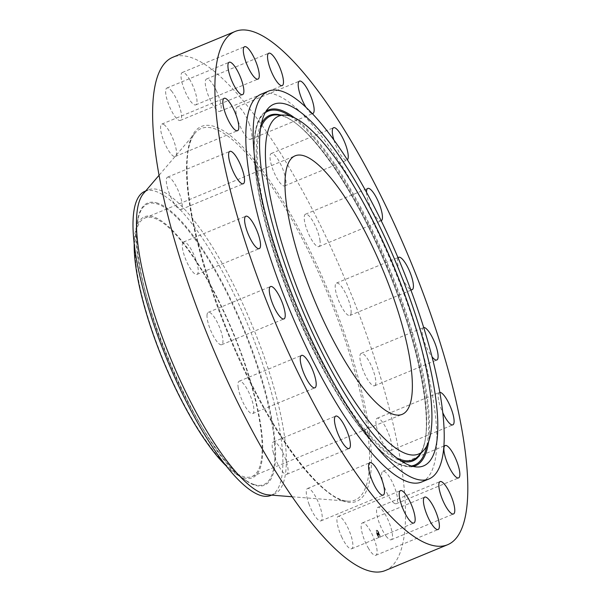 <?xml version="1.0" encoding="UTF-8"?>
<svg xmlns="http://www.w3.org/2000/svg" width="602" height="602" viewBox="0 0 602 602"><rect width="100%" height="100%" fill="white"/><g stroke="black" fill="none" stroke-linecap="round" stroke-linejoin="round"><path stroke-width="0.45" stroke-dasharray="3.01 2.26" d="M386.07 536.111A17.526 4.688 67.5 0 0 391.225 539.761A17.526 4.688 67.5 0 0 391.119 528.232A17.526 4.688 67.5 0 0 382.97 511.015A17.526 4.688 67.5 0 0 377.815 507.366A17.526 4.688 67.5 0 0 377.921 518.886A17.526 4.688 67.5 0 0 386.07 536.111M385.318 570.523A277.755 74.227 67.5 0 0 403.114 478.605A277.755 74.227 67.5 0 0 302.798 191.338A277.755 74.227 67.5 0 0 172.819 57.265M268.289 494.867A164.594 43.984 67.5 0 0 274.361 493.986A164.594 43.984 67.5 0 0 284.904 439.52A164.594 43.984 67.5 0 0 225.464 269.282A164.594 43.984 67.5 0 0 148.438 189.833A164.594 43.984 67.5 0 0 143.524 193.498M270.9 495.416A164.594 43.984 67.5 0 0 281.443 440.95A164.594 43.984 67.5 0 0 230.4 286.733A164.594 43.984 67.5 0 0 155.963 191.459A164.594 43.984 67.5 0 0 144.977 191.263M226.149 465.895A141.199 37.738 67.5 0 0 236.225 474.12A141.199 37.738 67.5 0 0 243.05 477.559A141.199 37.738 67.5 0 0 244.781 363.111A141.199 37.738 67.5 0 0 153.879 216.961A141.199 37.738 67.5 0 0 135.503 230.837A141.199 37.738 67.5 0 0 134.193 243.78M135.984 264.293A139.905 37.392 67.5 0 0 186.515 408.991A139.905 37.392 67.5 0 0 251.982 476.528A139.905 37.392 67.5 0 0 260.952 430.227A139.905 37.392 67.5 0 0 210.422 285.529A139.905 37.392 67.5 0 0 144.947 217.999A139.905 37.392 67.5 0 0 135.984 264.293M421.626 482.006A209.857 56.084 67.5 0 0 435.073 412.558A209.857 56.084 67.5 0 0 359.281 195.507A209.857 56.084 67.5 0 0 261.072 94.213M439.814 392.369A17.526 4.688 67.5 0 0 439.43 392.459A17.526 4.688 67.5 0 0 442.771 412.663M423.688 327.526A17.526 4.688 67.5 0 0 423.432 327.601A17.526 4.688 67.5 0 0 422.89 328.015A17.526 4.688 67.5 0 0 423.966 340.566A17.526 4.688 67.5 0 0 432.018 356.775M398.08 257.867A17.526 4.688 67.5 0 0 397.523 259.725A17.526 4.688 67.5 0 0 401.715 276.687A17.526 4.688 67.5 0 0 410.692 289.547M366.505 192.279A17.526 4.688 67.5 0 0 366.648 194.22A17.526 4.688 67.5 0 0 372.984 212.348A17.526 4.688 67.5 0 0 381.186 220.806A17.526 4.688 67.5 0 0 381.224 220.791M333.884 139.957A17.526 4.688 67.5 0 0 346.978 160.102A17.526 4.688 67.5 0 0 347.377 159.846M305.944 107.246A17.526 4.688 67.5 0 0 312.333 113.612M164.647 125.141A17.526 4.688 67.5 0 0 161.833 124.095A17.526 4.688 67.5 0 0 162.721 138.114A17.526 4.688 67.5 0 0 172.435 155.436A17.526 4.688 67.5 0 0 175.242 156.482A17.526 4.688 67.5 0 0 174.354 142.463A17.526 4.688 67.5 0 0 164.647 125.141M389.712 450.702A17.526 4.688 67.5 0 0 390.563 450.635A17.526 4.688 67.5 0 0 388.749 434.057A17.526 4.688 67.5 0 0 377.996 418.179A17.526 4.688 67.5 0 0 377.145 418.247A17.526 4.688 67.5 0 0 378.959 434.825A17.526 4.688 67.5 0 0 389.712 450.702M168.425 177.086A17.526 4.688 67.5 0 0 167.574 177.146A17.526 4.688 67.5 0 0 169.388 193.724A17.526 4.688 67.5 0 0 180.133 209.609A17.526 4.688 67.5 0 0 180.984 209.541A17.526 4.688 67.5 0 0 179.178 192.964A17.526 4.688 67.5 0 0 168.425 177.086M375.099 385.37A17.526 4.688 67.5 0 0 371.697 366.663A17.526 4.688 67.5 0 0 361.147 353.389A17.526 4.688 67.5 0 0 360.606 353.795A17.526 4.688 67.5 0 0 364.007 372.51A17.526 4.688 67.5 0 0 374.557 385.777A17.526 4.688 67.5 0 0 375.099 385.37M183.038 242.418A17.526 4.688 67.5 0 0 186.432 261.125A17.526 4.688 67.5 0 0 196.982 274.399A17.526 4.688 67.5 0 0 197.524 273.985A17.526 4.688 67.5 0 0 194.13 255.278A17.526 4.688 67.5 0 0 183.572 242.004A17.526 4.688 67.5 0 0 183.038 242.418M351.086 313.04A17.526 4.688 67.5 0 0 345.872 293.881A17.526 4.688 67.5 0 0 336.458 283.083A17.526 4.688 67.5 0 0 335.239 285.514A17.526 4.688 67.5 0 0 340.454 304.672A17.526 4.688 67.5 0 0 349.867 315.471A17.526 4.688 67.5 0 0 351.086 313.04M207.043 314.748A17.526 4.688 67.5 0 0 212.265 333.907A17.526 4.688 67.5 0 0 221.679 344.705A17.526 4.688 67.5 0 0 222.898 342.275A17.526 4.688 67.5 0 0 217.676 323.116A17.526 4.688 67.5 0 0 208.269 312.31A17.526 4.688 67.5 0 0 207.043 314.748M320.023 240.792A17.526 4.688 67.5 0 0 313.695 222.665A17.526 4.688 67.5 0 0 305.492 214.199A17.526 4.688 67.5 0 0 304.371 220.001A17.526 4.688 67.5 0 0 310.7 238.136A17.526 4.688 67.5 0 0 318.902 246.594A17.526 4.688 67.5 0 0 320.023 240.792M238.106 386.988A17.526 4.688 67.5 0 0 244.435 405.123A17.526 4.688 67.5 0 0 252.644 413.582A17.526 4.688 67.5 0 0 253.766 407.78A17.526 4.688 67.5 0 0 247.437 389.652A17.526 4.688 67.5 0 0 239.227 381.194A17.526 4.688 67.5 0 0 238.106 386.988M284.957 175.701A17.526 4.688 67.5 0 0 271.284 153.495A17.526 4.688 67.5 0 0 271.02 163.684A17.526 4.688 67.5 0 0 284.693 185.89A17.526 4.688 67.5 0 0 284.957 175.701M273.18 452.079A17.526 4.688 67.5 0 0 286.853 474.286A17.526 4.688 67.5 0 0 287.109 464.097A17.526 4.688 67.5 0 0 273.436 441.898A17.526 4.688 67.5 0 0 273.18 452.079M249.311 124.14A17.526 4.688 67.5 0 0 237.18 106.908A17.526 4.688 67.5 0 0 238.467 122.071A17.526 4.688 67.5 0 0 250.59 139.303A17.526 4.688 67.5 0 0 249.311 124.14M308.826 503.648A17.526 4.688 67.5 0 0 320.949 520.88A17.526 4.688 67.5 0 0 319.67 505.718A17.526 4.688 67.5 0 0 307.539 488.485A17.526 4.688 67.5 0 0 308.826 503.648M216.577 91.15A17.526 4.688 67.5 0 0 206.524 78.997A17.526 4.688 67.5 0 0 209.88 99.232A17.526 4.688 67.5 0 0 219.933 111.385A17.526 4.688 67.5 0 0 216.577 91.15M341.56 536.638A17.526 4.688 67.5 0 0 351.613 548.791A17.526 4.688 67.5 0 0 348.249 528.556A17.526 4.688 67.5 0 0 338.204 516.396A17.526 4.688 67.5 0 0 341.56 536.638M189.961 79.961A17.526 4.688 67.5 0 0 182.308 72.488A17.526 4.688 67.5 0 0 188.072 97.404A17.526 4.688 67.5 0 0 195.718 104.883A17.526 4.688 67.5 0 0 189.961 79.961M368.176 547.82A17.526 4.688 67.5 0 0 375.829 555.3A17.526 4.688 67.5 0 0 370.064 530.377A17.526 4.688 67.5 0 0 362.412 522.905A17.526 4.688 67.5 0 0 368.176 547.82M172.067 91.677A17.526 4.688 67.5 0 0 166.912 88.027A17.526 4.688 67.5 0 0 167.01 99.556A17.526 4.688 67.5 0 0 175.167 116.773A17.526 4.688 67.5 0 0 180.322 120.423A17.526 4.688 67.5 0 0 180.216 108.894A17.526 4.688 67.5 0 0 172.067 91.677M393.49 502.647A17.526 4.688 67.5 0 0 396.304 503.693A17.526 4.688 67.5 0 0 395.416 489.674A17.526 4.688 67.5 0 0 385.701 472.352A17.526 4.688 67.5 0 0 382.887 471.298A17.526 4.688 67.5 0 0 383.775 485.325A17.526 4.688 67.5 0 0 393.49 502.647M377.213 534.877A4.071 1.091 67.5 0 0 379.599 537.804A4.071 1.091 67.5 0 0 378.861 533.206A4.071 1.091 67.5 0 0 376.483 530.279A4.071 1.091 67.5 0 0 377.213 534.877M377.386 534.696A3.213 0.858 67.5 0 0 379.268 537.007A3.213 0.858 67.5 0 0 378.688 533.387A3.213 0.858 67.5 0 0 376.807 531.077A3.213 0.858 67.5 0 0 377.386 534.696M377.552 532.958L378.613 534.862L377.981 532.514L377.544 532.936L378.003 533.229L378.003 532.808L378.831 534.772L378.026 532.838M377.815 533.372L378.816 534.854L377.567 533.063L377.898 532.785M377.341 533.349L377.725 532.875L377.356 533.259L377.755 534.012L377.364 533.47L377.665 533.131L378.048 534.441L377.507 532.973L377.13 533.349L378.485 535.095L378.041 532.966L378.846 534.952L377.778 533.109L378.289 532.815M377.145 533.372L377.597 533.206L377.145 533.372M377.176 533.41L377.657 533.267M377.83 534.636L377.74 533.808L378.056 534.546M377.875 534.283L378.282 535.389L377.868 534.23L378.703 535.035L378.101 534.192M377.446 533.229L377.89 533.094M377.725 532.966L378.184 532.823M377.793 533.018L378.237 532.838M377.431 534.787A4.071 1.091 -112.5 0 1 376.702 530.189A4.071 1.091 -112.5 0 1 379.087 533.116A4.071 1.091 -112.5 0 1 379.817 537.714A4.071 1.091 -112.5 0 1 377.431 534.787M378.906 533.297A3.213 0.858 -112.5 0 1 379.486 536.916A3.213 0.858 -112.5 0 1 377.604 534.606A3.213 0.858 -112.5 0 1 377.033 530.987A3.213 0.858 -112.5 0 1 378.906 533.297M367.89 433.553A201.091 53.736 67.5 0 0 289.133 214.636A201.091 53.736 67.5 0 0 195.153 132.989A201.091 53.736 67.5 0 0 188.268 195.056A201.091 53.736 67.5 0 0 254.842 391.684A201.091 53.736 67.5 0 0 347.587 501.173A201.091 53.736 67.5 0 0 367.89 433.553M369.666 434.192A202.866 54.21 67.5 0 0 261.118 168.673A202.866 54.21 67.5 0 0 188.464 193.588A202.866 54.21 67.5 0 0 297.019 459.115A202.866 54.21 67.5 0 0 369.666 434.192M157.852 203.22A152.682 40.801 67.5 0 0 155.986 326.976A152.682 40.801 67.5 0 0 254.277 485.009A152.682 40.801 -112.5 0 0 256.151 361.253A152.682 40.801 -112.5 0 0 157.852 203.22M253.683 484.369A151.839 40.575 67.5 0 0 255.541 361.29A151.839 40.575 67.5 0 0 157.792 204.138A151.839 40.575 67.5 0 0 138.031 219.053A151.839 40.575 67.5 0 0 168.244 359.778A151.839 40.575 67.5 0 0 246.338 480.674A151.839 40.575 67.5 0 0 253.683 484.369M411.399 465.978A191.541 51.185 -112.5 0 1 401.827 464.857A191.541 51.185 -112.5 0 1 288.125 292.911A191.541 51.185 -112.5 0 1 265.173 112.777M413.198 466.46A192.489 51.441 -112.5 0 1 409.428 466.806A192.489 51.441 -112.5 0 1 402.685 465.496A192.489 51.441 -112.5 0 1 290.292 297.456A192.489 51.441 -112.5 0 1 263.194 113.582A192.489 51.441 -112.5 0 1 266.099 111.167M290.284 116.126A191.541 51.185 -112.5 0 1 388.644 268.53A191.541 51.185 -112.5 0 1 426.795 445.856M294.544 117.826A192.489 51.441 -112.5 0 1 389.434 268.199A192.489 51.441 -112.5 0 1 428.601 441.642M261.396 123.749A187.026 49.981 67.5 0 0 294.837 306.426A187.026 49.981 67.5 0 0 400.405 460.696A187.026 49.981 67.5 0 0 400.97 460.884M420.745 453.487A187.026 49.981 67.5 0 0 388.523 271.397A187.026 49.981 67.5 0 0 282.293 115.524A187.026 49.981 67.5 0 0 280.607 115.005M283.151 116.163A186.078 49.725 -112.5 0 1 391.804 278.613A186.078 49.725 -112.5 0 1 417.999 456.369C436.856 439.716 422.852 351.621 386.431 266.453C354.698 189.48 309.142 123.831 282.872 116.118L276.627 114.907A186.078 49.725 -112.5 0 1 283.151 116.163M396.921 458.039A186.078 49.725 -112.5 0 1 295.958 306.9A186.078 49.725 -112.5 0 1 260.538 128.625M391.225 539.761L453.509 513.973M377.815 507.366L440.092 481.577M292.151 496.763L347.587 501.173C325.765 500.759 283.723 450.04 249.333 379.38C218.677 317.803 194.634 244.322 188.667 194.077C185.077 162.803 187.245 142.441 195.153 132.989L159.056 175.295M145.676 190.977L148.438 189.833M271.6 495.13L274.361 493.986M251.982 476.528L402.196 414.342M144.947 217.999L295.161 155.805M236.225 474.12L246.338 480.674C199.766 456.226 122.364 269.267 138.031 219.053L135.503 230.837M161.833 124.095L224.117 98.307M175.242 156.482L237.527 130.702M390.563 450.635L452.839 424.854M377.145 418.247L439.43 392.459M167.574 177.146L229.859 151.365M180.984 209.541L243.268 183.753M361.147 353.389L423.432 327.601M374.557 385.777L436.841 359.996M196.982 274.399L259.266 248.611M183.572 242.004L245.857 216.223M336.458 283.083L398.742 257.295M349.867 315.471L412.152 289.69M221.679 344.705L283.956 318.917M208.269 312.31L270.546 286.529M305.492 214.199L367.777 188.418M318.902 246.594L381.186 220.806M252.644 413.582L314.921 387.801M239.227 381.194L301.512 355.406M271.284 153.495L333.568 127.714M284.693 185.89L346.978 160.102M286.853 474.286L349.13 448.505M273.436 441.898L335.72 416.11M237.18 106.908L299.465 81.119M250.59 139.303L312.874 113.515M320.949 520.88L383.233 495.092M307.539 488.485L369.824 462.697M206.524 78.997L268.808 53.209M219.933 111.385L282.218 85.604M351.613 548.791L413.89 523.003M338.204 516.396L400.481 490.615M182.308 72.488L244.593 46.7M195.718 104.883L258.002 79.095M375.829 555.3L438.106 529.512M362.412 522.905L424.696 497.117M166.912 88.027L229.189 62.239M180.322 120.423L242.598 94.634M396.304 503.693L458.581 477.905M382.887 471.298L445.171 445.518M417.329 467.001L409.428 466.806L402.414 465.451C373.91 456.805 327.059 388.215 294.197 308.126C257.588 220.866 242.907 132.606 263.194 113.582L268.642 107.856"/><path stroke-width="0.9" d="M448.355 510.323A17.526 4.688 67.5 0 0 453.509 513.973A17.526 4.688 67.5 0 0 453.404 502.444A17.526 4.688 67.5 0 0 445.247 485.227A17.526 4.688 67.5 0 0 440.092 481.577A17.526 4.688 67.5 0 0 440.197 493.106A17.526 4.688 67.5 0 0 448.355 510.323M217.299 123.395A277.755 74.227 67.5 0 0 317.615 410.662A277.755 74.227 67.5 0 0 447.595 544.735A277.755 74.227 67.5 0 0 465.399 452.824A277.755 74.227 67.5 0 0 365.083 165.55A277.755 74.227 67.5 0 0 235.104 31.477A277.755 74.227 67.5 0 0 217.299 123.395M235.104 31.477L172.819 57.265A277.755 74.227 67.5 0 0 155.023 149.176A277.755 74.227 67.5 0 0 255.331 436.45A277.755 74.227 67.5 0 0 385.318 570.523L447.595 544.735M159.056 175.295L143.524 193.498A164.594 43.984 67.5 0 0 137.888 244.299A164.594 43.984 67.5 0 0 192.384 405.244A164.594 43.984 67.5 0 0 268.289 494.867L292.151 496.763M145.676 190.977L144.977 191.263A164.594 43.984 67.5 0 0 134.427 245.736A164.594 43.984 67.5 0 0 185.476 399.946A164.594 43.984 67.5 0 0 259.906 495.228A164.594 43.984 67.5 0 0 270.9 495.416L271.6 495.13M134.193 243.78A141.199 37.738 67.5 0 0 226.149 465.895M286.191 202.106A139.905 37.392 67.5 0 0 336.721 346.805A139.905 37.392 67.5 0 0 402.196 414.342A139.905 37.392 67.5 0 0 411.158 368.04A139.905 37.392 67.5 0 0 360.628 223.342A139.905 37.392 67.5 0 0 295.161 155.805A139.905 37.392 67.5 0 0 286.191 202.106M254.955 160.621A209.857 56.084 67.5 0 0 330.746 377.672A209.857 56.084 67.5 0 0 428.955 478.974A209.857 56.084 67.5 0 0 442.402 409.526A209.857 56.084 67.5 0 0 366.61 192.474A209.857 56.084 67.5 0 0 268.402 91.173A209.857 56.084 67.5 0 0 254.955 160.621M268.402 91.173L261.072 94.213A209.857 56.084 67.5 0 0 247.625 163.654A209.857 56.084 67.5 0 0 323.417 380.705A209.857 56.084 67.5 0 0 421.626 482.006L428.955 478.974M455.774 476.859A17.526 4.688 67.5 0 0 458.581 477.905A17.526 4.688 67.5 0 0 457.701 463.886A17.526 4.688 67.5 0 0 447.986 446.564A17.526 4.688 67.5 0 0 445.171 445.518A17.526 4.688 67.5 0 0 446.059 459.537A17.526 4.688 67.5 0 0 455.774 476.859M442.771 412.663A17.526 4.688 67.5 0 0 451.989 424.914A17.526 4.688 67.5 0 0 452.839 424.854A17.526 4.688 67.5 0 0 451.026 408.276A17.526 4.688 67.5 0 0 440.28 392.391A17.526 4.688 67.5 0 0 439.814 392.369M432.018 356.775A17.526 4.688 67.5 0 0 436.841 359.996A17.526 4.688 67.5 0 0 437.383 359.582A17.526 4.688 67.5 0 0 434.177 341.326A17.526 4.688 67.5 0 0 423.688 327.526M410.692 289.547A17.526 4.688 67.5 0 0 412.152 289.69A17.526 4.688 67.5 0 0 413.371 287.252A17.526 4.688 67.5 0 0 408.148 268.093A17.526 4.688 67.5 0 0 398.742 257.295A17.526 4.688 67.5 0 0 398.08 257.867M381.224 220.791A17.526 4.688 67.5 0 0 382.308 215.012A17.526 4.688 67.5 0 0 375.979 196.877A17.526 4.688 67.5 0 0 367.777 188.418A17.526 4.688 67.5 0 0 366.505 192.279M347.377 159.846A17.526 4.688 67.5 0 0 347.241 149.921A17.526 4.688 67.5 0 0 333.568 127.714A17.526 4.688 67.5 0 0 333.305 137.903A17.526 4.688 67.5 0 0 333.884 139.957M312.333 113.612A17.526 4.688 67.5 0 0 312.874 113.515A17.526 4.688 67.5 0 0 311.588 98.352A17.526 4.688 67.5 0 0 299.465 81.119A17.526 4.688 67.5 0 0 300.744 96.282A17.526 4.688 67.5 0 0 305.944 107.246M278.854 65.362A17.526 4.688 67.5 0 0 268.808 53.209A17.526 4.688 67.5 0 0 272.164 73.444A17.526 4.688 67.5 0 0 282.218 85.604A17.526 4.688 67.5 0 0 278.854 65.362M252.238 54.18A17.526 4.688 67.5 0 0 244.593 46.7A17.526 4.688 67.5 0 0 250.349 71.623A17.526 4.688 67.5 0 0 258.002 79.095A17.526 4.688 67.5 0 0 252.238 54.18M234.344 65.889A17.526 4.688 67.5 0 0 229.189 62.239A17.526 4.688 67.5 0 0 229.294 73.768A17.526 4.688 67.5 0 0 237.451 90.985A17.526 4.688 67.5 0 0 242.598 94.634A17.526 4.688 67.5 0 0 242.501 83.114A17.526 4.688 67.5 0 0 234.344 65.889M226.924 99.353A17.526 4.688 67.5 0 0 224.117 98.307A17.526 4.688 67.5 0 0 224.997 112.326A17.526 4.688 67.5 0 0 234.712 129.648A17.526 4.688 67.5 0 0 237.527 130.702A17.526 4.688 67.5 0 0 236.639 116.675A17.526 4.688 67.5 0 0 226.924 99.353M230.709 151.298A17.526 4.688 67.5 0 0 229.859 151.365A17.526 4.688 67.5 0 0 231.672 167.943A17.526 4.688 67.5 0 0 242.418 183.821A17.526 4.688 67.5 0 0 243.268 183.753A17.526 4.688 67.5 0 0 241.455 167.175A17.526 4.688 67.5 0 0 230.709 151.298M245.315 216.63A17.526 4.688 67.5 0 0 248.716 235.337A17.526 4.688 67.5 0 0 259.266 248.611A17.526 4.688 67.5 0 0 259.808 248.205A17.526 4.688 67.5 0 0 256.407 229.49A17.526 4.688 67.5 0 0 245.857 216.223A17.526 4.688 67.5 0 0 245.315 216.63M269.327 288.96A17.526 4.688 67.5 0 0 274.55 308.119A17.526 4.688 67.5 0 0 283.956 318.917A17.526 4.688 67.5 0 0 285.175 316.486A17.526 4.688 67.5 0 0 279.96 297.328A17.526 4.688 67.5 0 0 270.546 286.529A17.526 4.688 67.5 0 0 269.327 288.96M300.39 361.208A17.526 4.688 67.5 0 0 306.719 379.335A17.526 4.688 67.5 0 0 314.921 387.801A17.526 4.688 67.5 0 0 316.05 381.999A17.526 4.688 67.5 0 0 309.714 363.864A17.526 4.688 67.5 0 0 301.512 355.406A17.526 4.688 67.5 0 0 300.39 361.208M335.457 426.299A17.526 4.688 67.5 0 0 349.13 448.505A17.526 4.688 67.5 0 0 349.393 438.316A17.526 4.688 67.5 0 0 335.72 416.11A17.526 4.688 67.5 0 0 335.457 426.299M371.103 477.86A17.526 4.688 67.5 0 0 383.233 495.092A17.526 4.688 67.5 0 0 381.954 479.929A17.526 4.688 67.5 0 0 369.824 462.697A17.526 4.688 67.5 0 0 371.103 477.86M403.844 510.85A17.526 4.688 67.5 0 0 413.89 523.003A17.526 4.688 67.5 0 0 410.534 502.768A17.526 4.688 67.5 0 0 400.481 490.615A17.526 4.688 67.5 0 0 403.844 510.85M430.46 522.039A17.526 4.688 67.5 0 0 438.106 529.512A17.526 4.688 67.5 0 0 432.349 504.596A17.526 4.688 67.5 0 0 424.696 497.117A17.526 4.688 67.5 0 0 430.46 522.039M286.876 104.47A195.71 52.299 67.5 0 0 268.642 107.856A195.71 52.299 67.5 0 0 296.192 294.814A195.71 52.299 67.5 0 0 410.474 465.677A195.71 52.299 67.5 0 0 417.329 467.001A195.71 52.299 67.5 0 0 409.27 296.786A195.71 52.299 67.5 0 0 286.876 104.47M406.41 453.81A182.857 48.867 67.5 0 0 423.447 450.642A182.857 48.867 67.5 0 0 397.711 275.972A182.857 48.867 67.5 0 0 290.939 116.336A182.857 48.867 67.5 0 0 284.528 115.102A182.857 48.867 67.5 0 0 292.06 274.136A182.857 48.867 67.5 0 0 406.41 453.81M265.173 112.777A191.541 51.185 -112.5 0 1 280.871 111.355A191.541 51.185 -112.5 0 1 290.284 116.126M266.099 111.167A192.489 51.441 -112.5 0 1 281.126 110.256A192.489 51.441 -112.5 0 1 294.544 117.826M426.795 445.856A191.541 51.185 -112.5 0 1 411.399 465.978M428.601 441.642A192.489 51.441 -112.5 0 1 413.198 466.46M400.97 460.884A187.026 49.981 67.5 0 0 420.745 453.487M280.607 115.005A187.026 49.981 67.5 0 0 261.396 123.749M423.447 450.642L417.999 456.369A186.078 49.725 -112.5 0 1 400.661 459.589A186.078 49.725 -112.5 0 1 396.921 458.039M260.538 128.625A186.078 49.725 -112.5 0 1 276.627 114.907L284.528 115.102"/></g></svg>
